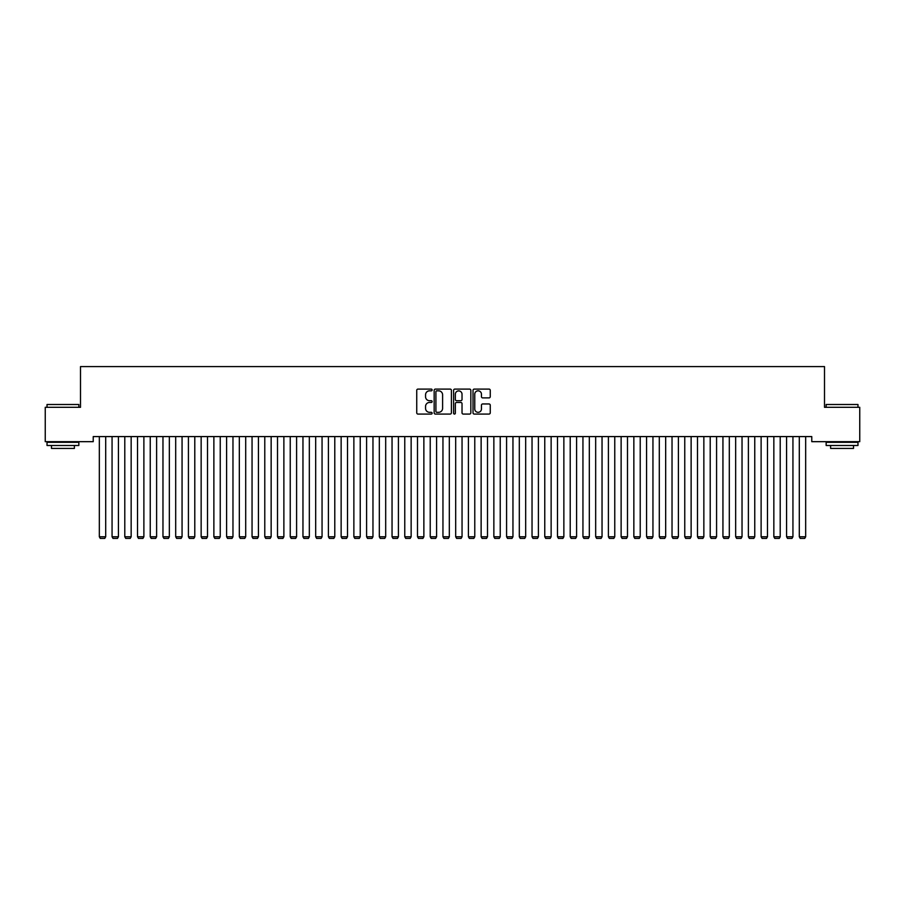 <?xml version="1.0" encoding="UTF-8"?>
<svg xmlns="http://www.w3.org/2000/svg" width="905" height="905" viewBox="0 0 905 905"><rect width="100%" height="100%" fill="white"/><g stroke="black" fill="none" stroke-linecap="round" stroke-linejoin="round"><path stroke-width="1.36" d="M432.138 389.965A0.871 0.871 0 0 0 431.266 389.093L417.986 389.093A1.244 1.244 0 0 0 416.741 390.338L416.741 412.827A1.244 1.244 0 0 0 417.986 414.071L431.266 414.071A0.871 0.871 0 0 0 432.138 413.2A0.871 0.871 0 0 0 431.266 412.329L429.547 412.329A3.993 3.993 0 0 1 425.554 408.325L425.554 406.458A3.993 3.993 0 0 1 429.547 402.454L431.266 402.454A0.871 0.871 0 0 0 432.138 401.582A0.871 0.871 0 0 0 431.266 400.711L429.547 400.711A3.993 3.993 0 0 1 425.554 396.707L425.554 394.84A3.993 3.993 0 0 1 429.547 390.836L431.266 390.836A0.871 0.871 0 0 0 432.138 389.965M489.005 397.895A1.244 1.244 0 0 0 490.261 396.65L490.261 390.338A1.244 1.244 0 0 0 489.005 389.093L474.265 389.093A1.244 1.244 0 0 0 473.021 390.338L473.021 412.827A1.244 1.244 0 0 0 474.265 414.071L489.005 414.071A1.244 1.244 0 0 0 490.261 412.827L490.261 405.202A1.244 1.244 0 0 0 489.005 403.958L482.704 403.958A1.244 1.244 0 0 0 481.449 405.202L481.449 408.981A3.337 3.337 0 0 1 478.112 412.329A3.337 3.337 0 0 1 474.763 408.981L474.763 394.184A3.337 3.337 0 0 1 478.112 390.836A3.337 3.337 0 0 1 481.449 394.184L481.449 396.65A1.244 1.244 0 0 0 482.704 397.895L489.005 397.895M811.774 436.583L93.226 436.583L93.226 441.674L45.25 441.674L45.25 407.307L80.5 407.307L80.5 366.582L824.5 366.582L824.5 407.307L859.75 407.307L859.75 441.674L811.774 441.674L811.774 436.583M451.403 390.338A1.244 1.244 0 0 0 450.158 389.093L435.418 389.093A1.244 1.244 0 0 0 434.162 390.338L434.162 412.827A1.244 1.244 0 0 0 435.418 414.071L450.158 414.071A1.244 1.244 0 0 0 451.403 412.827L451.403 390.338M454.842 389.093L469.582 389.093A1.244 1.244 0 0 1 470.838 390.338L470.838 412.827A1.244 1.244 0 0 1 469.582 414.071L463.269 414.071A1.244 1.244 0 0 1 462.025 412.827L462.025 403.709A1.244 1.244 0 0 0 460.781 402.454L456.595 402.454A1.244 1.244 0 0 0 455.339 403.709L455.339 413.2A0.871 0.871 0 0 1 454.468 414.071A0.871 0.871 0 0 1 453.597 413.2L453.597 390.338A1.244 1.244 0 0 1 454.842 389.093M436.787 390.836A0.871 0.871 0 0 0 435.916 391.718L435.916 411.447A0.871 0.871 0 0 0 436.787 412.329L438.608 412.329A3.993 3.993 0 0 0 442.602 408.325L442.602 394.84A3.993 3.993 0 0 0 438.608 390.836L436.787 390.836M462.025 394.241A3.337 3.337 0 0 0 458.688 390.903A3.337 3.337 0 0 0 455.339 394.241L455.339 399.456A1.244 1.244 0 0 0 456.595 400.711L460.781 400.711A1.244 1.244 0 0 0 462.025 399.456L462.025 394.241M105.704 436.583L105.704 536.767L99.335 536.767L99.335 436.583M105.704 536.767L104.742 538.418L100.297 538.418L99.335 536.767M118.431 436.583L118.431 536.767L112.062 536.767L112.062 436.583M118.431 536.767L117.469 538.418L113.023 538.418L112.062 536.767M131.157 436.583L131.157 536.767L124.788 536.767L124.788 436.583M131.157 536.767L130.196 538.418L125.75 538.418L124.788 536.767M47.037 404.512L78.848 404.512L47.026 404.512L47.026 407.307M78.848 445.486L47.026 445.486L47.026 442.307L78.848 442.307L78.848 445.486M74.391 445.486L74.391 448.416L51.483 448.416L51.483 445.486M826.152 404.512L857.974 404.512L826.152 404.512L826.152 407.307M857.974 445.486L826.152 445.486L826.152 442.307L857.974 442.307L857.974 445.486M853.517 445.486L853.517 448.416L830.609 448.416L830.609 445.486M143.884 436.583L143.884 536.767L137.515 536.767L137.515 436.583M143.884 536.767L142.922 538.418L138.476 538.418L137.515 536.767M156.61 436.583L156.61 536.767L150.241 536.767L150.241 436.583M156.61 536.767L155.649 538.418L151.203 538.418L150.241 536.767M169.337 436.583L169.337 536.767L162.968 536.767L162.968 436.583M169.337 536.767L168.375 538.418L163.929 538.418L162.968 536.767M182.063 436.583L182.063 536.767L175.694 536.767L175.694 436.583M182.063 536.767L181.102 538.418L176.656 538.418L175.694 536.767M194.79 436.583L194.79 536.767L188.421 536.767L188.421 436.583M194.79 536.767L193.828 538.418L189.383 538.418L188.421 536.767M207.517 436.583L207.517 536.767L201.148 536.767L201.148 436.583M207.517 536.767L206.555 538.418L202.109 538.418L201.148 536.767M220.243 436.583L220.243 536.767L213.874 536.767L213.874 436.583M220.243 536.767L219.282 538.418L214.836 538.418L213.874 536.767M232.97 436.583L232.97 536.767L226.601 536.767L226.601 436.583M232.97 536.767L232.008 538.418L227.562 538.418L226.601 536.767M245.696 436.583L245.696 536.767L239.327 536.767L239.327 436.583M245.696 536.767L244.735 538.418L240.289 538.418L239.327 536.767M258.423 436.583L258.423 536.767L252.054 536.767L252.054 436.583M258.423 536.767L257.461 538.418L253.015 538.418L252.054 536.767M271.149 436.583L271.149 536.767L264.78 536.767L264.78 436.583M271.149 536.767L270.188 538.418L265.742 538.418L264.78 536.767M283.876 436.583L283.876 536.767L277.507 536.767L277.507 436.583M283.876 536.767L282.914 538.418L278.469 538.418L277.507 536.767M296.602 436.583L296.602 536.767L290.234 536.767L290.234 436.583M296.602 536.767L295.641 538.418L291.195 538.418L290.234 536.767M309.329 436.583L309.329 536.767L302.96 536.767L302.96 436.583M309.329 536.767L308.367 538.418L303.922 538.418L302.96 536.767M322.056 436.583L322.056 536.767L315.687 536.767L315.687 436.583M322.056 536.767L321.094 538.418L316.648 538.418L315.687 536.767M334.782 436.583L334.782 536.767L328.413 536.767L328.413 436.583M334.782 536.767L333.821 538.418L329.375 538.418L328.413 536.767M347.509 436.583L347.509 536.767L341.14 536.767L341.14 436.583M347.509 536.767L346.547 538.418L342.101 538.418L341.14 536.767M360.235 436.583L360.235 536.767L353.866 536.767L353.866 436.583M360.235 536.767L359.274 538.418L354.828 538.418L353.866 536.767M372.962 436.583L372.962 536.767L366.593 536.767L366.593 436.583M372.962 536.767L372 538.418L367.554 538.418L366.593 536.767M385.688 436.583L385.688 536.767L379.319 536.767L379.319 436.583M385.688 536.767L384.727 538.418L380.281 538.418L379.319 536.767M398.415 436.583L398.415 536.767L392.046 536.767L392.046 436.583M398.415 536.767L397.453 538.418L393.008 538.418L392.046 536.767M411.142 436.583L411.142 536.767L404.773 536.767L404.773 436.583M411.142 536.767L410.18 538.418L405.734 538.418L404.773 536.767M423.868 436.583L423.868 536.767L417.499 536.767L417.499 436.583M423.868 536.767L422.906 538.418L418.461 538.418L417.499 536.767M436.595 436.583L436.595 536.767L430.226 536.767L430.226 436.583M436.595 536.767L435.633 538.418L431.187 538.418L430.226 536.767M449.321 436.583L449.321 536.767L442.952 536.767L442.952 436.583M449.321 536.767L448.36 538.418L443.914 538.418L442.952 536.767M462.048 436.583L462.048 536.767L455.679 536.767L455.679 436.583M462.048 536.767L461.086 538.418L456.64 538.418L455.679 536.767M474.774 436.583L474.774 536.767L468.405 536.767L468.405 436.583M474.774 536.767L473.813 538.418L469.367 538.418L468.405 536.767M487.501 436.583L487.501 536.767L481.132 536.767L481.132 436.583M487.501 536.767L486.539 538.418L482.094 538.418L481.132 536.767M500.227 436.583L500.227 536.767L493.859 536.767L493.859 436.583M500.227 536.767L499.266 538.418L494.82 538.418L493.859 536.767M512.954 436.583L512.954 536.767L506.585 536.767L506.585 436.583M512.954 536.767L511.992 538.418L507.547 538.418L506.585 536.767M525.681 436.583L525.681 536.767L519.312 536.767L519.312 436.583M525.681 536.767L524.719 538.418L520.273 538.418L519.312 536.767M538.407 436.583L538.407 536.767L532.038 536.767L532.038 436.583M538.407 536.767L537.446 538.418L533 538.418L532.038 536.767M551.134 436.583L551.134 536.767L544.765 536.767L544.765 436.583M551.134 536.767L550.172 538.418L545.726 538.418L544.765 536.767M563.86 436.583L563.86 536.767L557.491 536.767L557.491 436.583M563.86 536.767L562.899 538.418L558.453 538.418L557.491 536.767M576.587 436.583L576.587 536.767L570.218 536.767L570.218 436.583M576.587 536.767L575.625 538.418L571.179 538.418L570.218 536.767M589.313 436.583L589.313 536.767L582.944 536.767L582.944 436.583M589.313 536.767L588.352 538.418L583.906 538.418L582.944 536.767M602.04 436.583L602.04 536.767L595.671 536.767L595.671 436.583M602.04 536.767L601.078 538.418L596.633 538.418L595.671 536.767M614.767 436.583L614.767 536.767L608.398 536.767L608.398 436.583M614.767 536.767L613.805 538.418L609.359 538.418L608.398 536.767M627.493 436.583L627.493 536.767L621.124 536.767L621.124 436.583M627.493 536.767L626.532 538.418L622.086 538.418L621.124 536.767M640.22 436.583L640.22 536.767L633.851 536.767L633.851 436.583M640.22 536.767L639.258 538.418L634.812 538.418L633.851 536.767M652.946 436.583L652.946 536.767L646.577 536.767L646.577 436.583M652.946 536.767L651.985 538.418L647.539 538.418L646.577 536.767M665.673 436.583L665.673 536.767L659.304 536.767L659.304 436.583M665.673 536.767L664.711 538.418L660.265 538.418L659.304 536.767M678.399 436.583L678.399 536.767L672.03 536.767L672.03 436.583M678.399 536.767L677.438 538.418L672.992 538.418L672.03 536.767M691.126 436.583L691.126 536.767L684.757 536.767L684.757 436.583M691.126 536.767L690.164 538.418L685.719 538.418L684.757 536.767M703.852 436.583L703.852 536.767L697.484 536.767L697.484 436.583M703.852 536.767L702.891 538.418L698.445 538.418L697.484 536.767M716.579 436.583L716.579 536.767L710.21 536.767L710.21 436.583M716.579 536.767L715.617 538.418L711.172 538.418L710.21 536.767M729.306 436.583L729.306 536.767L722.937 536.767L722.937 436.583M729.306 536.767L728.344 538.418L723.898 538.418L722.937 536.767M742.032 436.583L742.032 536.767L735.663 536.767L735.663 436.583M742.032 536.767L741.071 538.418L736.625 538.418L735.663 536.767M754.759 436.583L754.759 536.767L748.39 536.767L748.39 436.583M754.759 536.767L753.797 538.418L749.351 538.418L748.39 536.767M767.485 436.583L767.485 536.767L761.116 536.767L761.116 436.583M767.485 536.767L766.524 538.418L762.078 538.418L761.116 536.767M780.212 436.583L780.212 536.767L773.843 536.767L773.843 436.583M780.212 536.767L779.25 538.418L774.804 538.418L773.843 536.767M792.938 436.583L792.938 536.767L786.569 536.767L786.569 436.583M792.938 536.767L791.977 538.418L787.531 538.418L786.569 536.767M805.665 436.583L805.665 536.767L799.296 536.767L799.296 436.583M805.665 536.767L804.703 538.418L800.258 538.418L799.296 536.767M78.848 407.307L78.848 404.512M71.597 442.307L71.597 441.674M54.289 442.307L54.289 441.674M857.974 407.307L857.974 404.512M850.711 442.307L850.711 441.674M833.403 442.307L833.403 441.674"/></g></svg>
